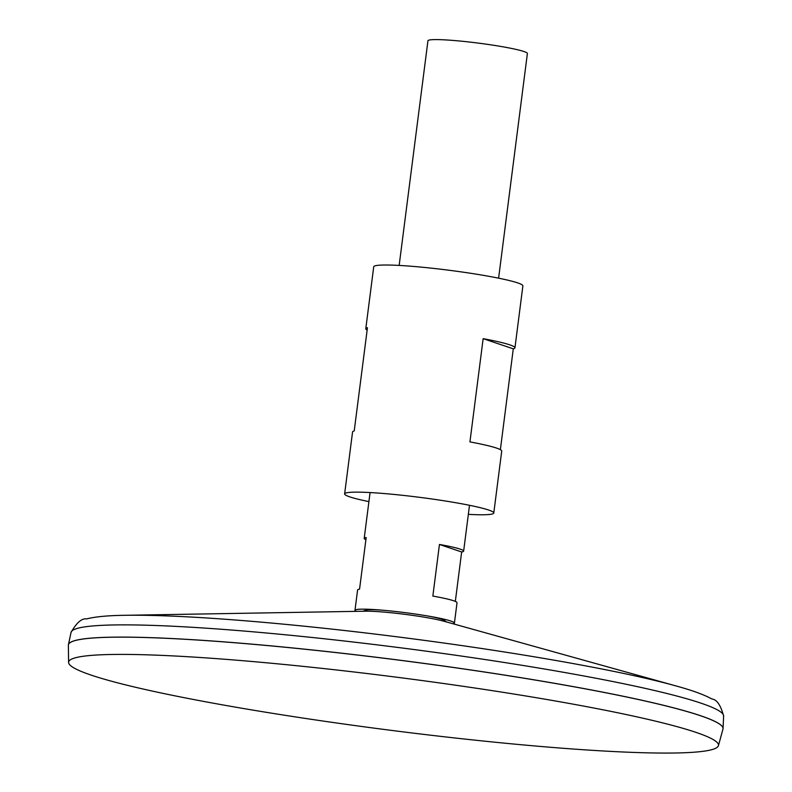<?xml version="1.0" encoding="UTF-8"?>
<svg xmlns="http://www.w3.org/2000/svg" width="792" height="792" viewBox="0 0 792 792"><rect width="100%" height="100%" fill="white"/><g stroke="black" fill="none" stroke-linecap="round" stroke-linejoin="round"><path stroke-width="1.19" d="M453.034 623.759A50.005 4.079 -172.7 0 0 453.44 622.126A50.005 4.079 -172.7 0 0 448.282 620.265M453.153 623.799A50.124 4.089 -172.7 0 0 454.42 623.076A50.124 4.089 -172.7 0 0 448.331 620.284A50.124 4.089 -172.7 0 0 386.526 610.563A50.124 4.089 -172.7 0 0 361.578 609.167A50.124 4.089 -172.7 0 0 354.974 610.335A50.124 4.089 -172.7 0 0 356.024 611.355M361.627 609.167A50.005 4.079 -172.7 0 0 356.162 609.662A50.005 4.079 -172.7 0 0 356.143 611.355M498.604 278.17L527.383 53.519A50.124 4.089 -172.7 0 0 459.489 40.996A50.124 4.089 -172.7 0 0 427.937 40.778L399.158 265.429M454.42 623.076L457.024 602.742A50.124 4.089 -172.7 0 0 432.848 596.079L439.451 544.46A50.124 4.089 7.3 0 1 463.637 551.123A50.124 4.089 7.3 0 1 461.657 551.974L455.331 601.405M365.894 539.708A50.124 4.089 7.3 0 1 364.201 538.382A50.124 4.089 7.3 0 1 366.171 537.521L359.558 589.139A50.124 4.089 -172.7 0 0 357.588 590L354.974 610.335M382.378 610.187A40.105 3.267 -172.7 0 0 365.33 610.345L365.33 610.345A67.251 67.251 0 0 1 367.399 609.236M446.668 622.096L444.401 620.473A40.105 3.267 -172.7 0 0 427.947 616.028M723.037 728.759A329.997 26.898 -172.7 0 0 723.056 728.551A329.997 26.898 -172.7 0 0 276.091 646.341A329.997 26.898 -172.7 0 0 68.429 644.698A329.997 26.898 -172.7 0 0 68.399 644.896M722.195 726.432A329.947 26.898 -172.7 0 0 276.111 646.341A329.947 26.898 -172.7 0 0 69.795 642.856M718.423 745.658L722.967 729.076A329.997 26.898 -172.7 0 0 276.091 646.381A329.997 26.898 -172.7 0 0 68.379 645.223L68.597 662.419A327.591 26.71 -172.7 0 0 390.159 730.224A327.591 26.71 -172.7 0 0 718.423 745.658A327.591 26.71 -172.7 0 0 274.794 663.567A327.591 26.71 -172.7 0 0 68.597 662.419M439.451 544.46L461.657 551.974M468.349 514.354A75.191 6.128 -172.7 0 0 493.782 513.008L501.722 451.064A75.191 6.128 -172.7 0 0 469.933 441.896L483.15 338.659A75.191 6.128 7.3 0 1 514.948 347.827L522.878 285.882A75.191 6.128 -172.7 0 0 421.047 267.112A75.191 6.128 -172.7 0 0 373.725 266.775L365.785 328.72A75.191 6.128 7.3 0 1 367.448 327.7L354.222 430.937A75.191 6.128 -172.7 0 0 352.559 431.957L344.629 493.901A75.191 6.128 -172.7 0 0 368.904 501.613M493.782 513.008A75.191 6.128 -172.7 0 0 391.951 494.238A75.191 6.128 -172.7 0 0 344.629 493.901M514.948 347.827A75.191 6.128 7.3 0 1 513.285 348.846L500.376 449.658M367.132 330.125A75.191 6.128 7.3 0 1 365.785 328.72M483.15 338.659L513.285 348.846M388.03 612.454A45.51 3.712 -172.7 0 0 365.379 611.196L124.71 615.305A318.542 25.968 -172.7 0 1 283.269 624.146A318.542 25.968 -172.7 0 1 676.002 685.931L444.134 621.284A45.51 3.712 -172.7 0 0 388.03 612.454M676.002 685.931C692.168 690.347 704.138 694.703 711.919 698.999C716.79 699.475 720.69 705.147 723.621 716.037A328.967 26.819 -172.7 0 0 278.051 634.075A328.967 26.819 -172.7 0 0 71.032 632.442C76.616 622.641 81.824 618.136 86.655 618.899C95.268 616.711 107.95 615.513 124.71 615.305M370.072 492.555L364.201 538.382M469.507 505.296L463.637 551.123M444.401 620.473A67.251 67.251 0 0 0 442.678 618.879M362.726 611.345L365.33 610.345M71.032 632.442L68.429 644.698M723.621 716.037L723.056 728.551"/></g></svg>
